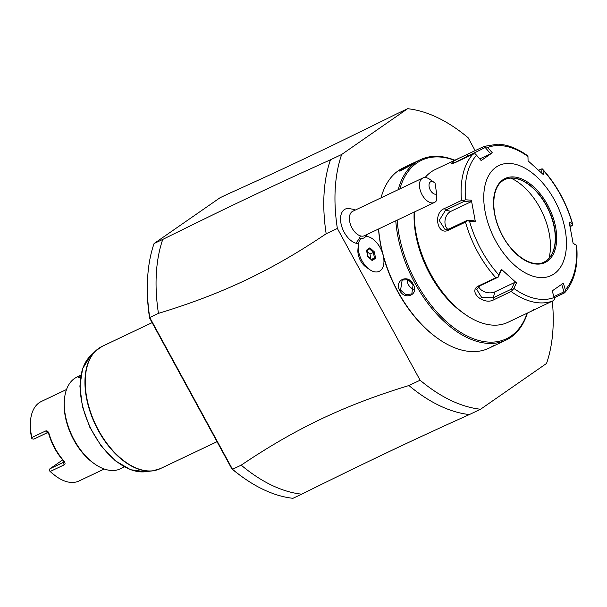 <?xml version="1.0" encoding="UTF-8"?>
<svg xmlns="http://www.w3.org/2000/svg" width="607" height="607" viewBox="0 0 607 607"><rect width="100%" height="100%" fill="white"/><g stroke="black" fill="none" stroke-linecap="round" stroke-linejoin="round"><path stroke-width="0.91" d="M475.152 150.657L468.096 137.713A160.756 93.66 64.6 0 0 407.631 108.699L341.673 154.474A160.756 93.66 64.6 0 0 337.355 228.444L420.105 380.225A160.756 93.66 64.6 0 0 480.569 409.239L546.528 363.464A160.756 93.66 64.6 0 0 552.317 301.11M358.213 245.63L357.902 249.978A13.551 7.891 64.6 0 0 360.52 260.623A13.551 7.891 64.6 0 0 366.006 267.042L369.572 269.546A18.984 11.063 64.6 0 0 382.645 267.755A18.984 11.063 64.6 0 0 380.225 247.823A18.984 11.063 64.6 0 0 365.786 236.396A15.342 8.938 64.6 0 1 360.93 238.49A18.984 11.063 64.6 0 0 358.213 245.63A18.984 11.063 64.6 0 0 361.886 260.547A18.984 11.063 64.6 0 0 369.572 269.546M355.201 210.105A20.304 14.636 -73.6 0 0 353.198 209.286L348.555 208.489A18.718 10.903 64.6 0 0 341.066 223.862A18.718 10.903 64.6 0 0 355.808 243.179A18.718 10.903 64.6 0 0 358.494 243.566M341.673 154.474L330.489 159.785A160.756 93.66 64.6 0 0 326.171 233.756L337.355 228.444M330.489 159.785C273.704 185.363 232.102 205.12 162.767 239.408L154.072 243.536L220.03 197.761L228.725 193.633C285.495 168.056 327.135 148.29 396.447 114.01L407.631 108.699M301.671 494.174A160.756 93.66 -115.4 0 1 241.207 465.159L232.504 469.287A160.756 93.66 64.6 0 0 243.915 478.073A160.756 93.66 64.6 0 0 292.969 498.301L301.671 494.174C370.998 459.878 412.608 440.128 469.393 414.551L480.569 409.239M420.105 380.225L408.928 385.528A160.756 93.66 64.6 0 0 469.393 414.551M241.207 465.159C295.958 428.261 344.73 405.112 408.928 385.528M231.844 468.877L232.504 469.287L149.754 317.507L149.565 317.969L231.844 468.877A159.064 92.674 64.6 0 0 242.808 477.299L243.915 478.073M326.171 233.756C271.42 270.654 222.648 293.803 158.45 313.379L149.754 317.507A160.756 93.66 64.6 0 1 147.782 275.578A160.756 93.66 64.6 0 1 154.072 243.536M147.782 275.578L147.683 276.929A159.064 92.674 64.6 0 0 149.565 317.962M158.45 313.379A160.756 93.66 -115.4 0 1 162.767 239.408M80.898 375.202L76.945 377.076A50.768 29.576 64.6 0 0 64.388 400.059A50.768 29.576 64.6 0 0 74.206 439.946A50.768 29.576 64.6 0 0 94.745 464.006A50.768 29.576 64.6 0 0 120.49 468.794L124.443 466.92M80.549 377.281L77.999 377.812L78.842 376.439L80.89 375.232M64.388 400.059L64.289 401.409A49.076 28.59 64.6 0 0 73.781 439.969A49.076 28.59 64.6 0 0 93.63 463.224L94.745 464.006M66.52 389.519L41.337 401.477A43.992 25.631 64.6 0 0 30.449 421.395A43.992 25.631 64.6 0 0 31.883 437.518L45.555 431.031C46.898 430.424 48.044 431.236 48.977 433.444A43.992 25.631 64.6 0 0 55.108 448.3A43.992 25.631 64.6 0 0 64.092 461.176C65.374 463.02 65.351 464.264 64.031 464.916L50.366 471.404A43.992 25.631 64.6 0 0 56.762 476.814A43.992 25.631 64.6 0 0 79.069 480.964L104.252 469.006M64.092 461.176L63.318 460.698A42.3 24.644 -115.4 0 1 48.788 434.043L47.452 432.654L33.78 439.142L31.943 438.755L31.883 437.518M48.977 433.444L48.788 434.043M63.318 460.698L63.598 462.276L49.933 468.763L49.501 470.835A42.3 24.644 64.6 0 0 55.647 476.032L56.762 476.814M50.366 471.404L49.258 470.508M49.933 468.763L62.658 459.939M30.449 421.395L30.35 422.745A42.3 24.644 64.6 0 0 31.731 438.246L31.943 438.755M378.533 228.998A98.82 57.574 64.6 0 0 382.357 252.633M383.541 257.08A98.82 57.574 64.6 0 0 437.609 338.319L438.277 338.789A99.836 58.166 64.6 0 0 488.908 348.213A99.836 58.166 64.6 0 0 493.734 345.413M454.84 160.21A99.836 58.166 64.6 0 0 420.416 159.694L403.276 167.835A99.836 58.166 64.6 0 0 398.442 170.635A99.836 58.166 64.6 0 0 381.037 197.844M378.631 228.953A99.836 58.166 64.6 0 0 438.277 338.789M413.724 163.382L399.178 171.174L400.309 169.748C405.871 166.356 420.067 159.618 413.724 163.382L415.127 162.319M420.416 159.694A99.836 58.166 64.6 0 0 415.59 162.494A99.836 58.166 64.6 0 0 398.184 189.703M395.779 220.811A99.836 58.166 64.6 0 0 437.177 314.509A99.836 58.166 64.6 0 0 506.048 340.072A99.836 58.166 64.6 0 0 510.882 337.272A99.836 58.166 64.6 0 0 527.415 313.075M413.162 284.228C419.445 294.304 405.233 301.011 399.74 290.601C393.905 280.214 408.116 273.507 413.162 284.228L411.804 294L405.84 294.623L400.567 290.138L402.153 280.1L407.942 279.592L412.988 284.235M397.168 220.151A98.82 57.574 64.6 0 0 440.97 316.414A98.82 57.574 64.6 0 0 511.14 336.035A98.82 57.574 64.6 0 0 527.142 313.204M454.567 160.339A98.82 57.574 64.6 0 0 416.819 163.033A98.82 57.574 64.6 0 0 399.876 188.898M414.164 212.086A81.224 47.323 64.6 0 0 462.838 312.764L465.061 314.32A84.608 49.296 64.6 0 0 507.968 322.309L531.686 311.05M533.432 309.79C530.404 311.679 531.208 311.414 535.844 308.986L552.878 300.897A84.608 49.296 -115.4 0 1 511.147 291.527L494.106 299.615C483.635 305.936 467.215 291.072 478.794 285.806L495.836 277.718A84.608 49.296 -115.4 0 1 465.508 222.101L448.474 230.19C437.169 236.017 432.867 212.761 444.453 208.542L461.487 200.454A84.608 49.296 -115.4 0 1 472.899 154.201L455.865 162.289L451.358 163.624L452.67 161.674L459.112 158.184L435.394 169.444A84.608 49.296 64.6 0 0 431.304 171.819A84.608 49.296 64.6 0 0 425.09 177.54M414.262 212.04A84.608 49.296 64.6 0 0 465.061 314.32M472.899 154.201L475.167 153.783L476.563 155.217A82.097 47.832 64.6 0 0 465.561 199.809L463.642 200.515L461.487 200.454M453.163 163.374L485.236 147.509L490.608 153.776L479.75 158.928M459.112 158.184L484.196 146.363L487.724 147.471L492.315 152.812L490.608 153.776M564.176 293.06L565.056 291.982L564.176 293.06L554.221 297.787M561.672 284.114L563.933 291.861L565.056 291.982L565.307 289.767A82.097 47.832 64.6 0 0 576.309 245.167L573.152 243.536L569.184 222.139L572.34 223.778A82.097 47.832 64.6 0 0 543.098 170.15L542.195 168.822L541.133 169.065L541.216 172.585M563.933 291.861L553.888 296.626M511.147 291.527L513.909 288.477A82.097 47.832 64.6 0 0 554.145 297.513L554.51 299.304L552.878 300.897M465.508 222.101L467.398 220.736L469.537 221.206A82.097 47.832 64.6 0 0 498.772 274.834L501.329 269.227L516.466 282.885L514.516 282.536L511.519 289.099L512.338 289.835M511.519 289.099L493.339 297.733L481.761 297.597L476.776 289.539L480.046 285.745L498.226 277.111L495.836 277.718M498.772 274.834L498.036 276.936M465.561 199.809L471.373 200.181L475.349 221.585L474.082 220.766L467.269 220.326L467.398 220.736M467.269 220.326L449.089 228.96L444.984 229.438L439.202 220.424L445.599 210.166L463.778 201.532L463.642 200.515M471.373 200.181L470.592 201.972L450.849 211.342A10.152 7.512 102.7 0 0 445.121 219.878A10.152 7.512 102.7 0 0 447.89 229.393M463.778 201.532L470.592 201.972M492.315 152.812L481.154 160.559L476.563 155.217M496.033 167.191A60.92 35.494 64.6 0 0 495.691 240.926A60.92 35.494 64.6 0 0 554.176 273.833A60.92 35.494 64.6 0 0 554.517 200.098A60.92 35.494 64.6 0 0 496.033 167.191M554.145 297.513L552.218 290.905L563.379 283.158L565.307 289.767M516.466 282.885L513.909 288.477M475.349 221.585L469.537 221.206M485.236 147.509L485.721 146.462M543.098 170.15L543.204 174.49L528.067 160.84L527.969 156.5A82.097 47.832 64.6 0 0 487.724 147.471M527.908 155.916L524.084 153.305C515.176 147.6 506.42 144.549 497.823 144.147L484.196 146.363M538.697 170.218L541.133 169.065M572.833 225.03L572.34 223.778L572.833 225.03L570.17 226.76M572.758 224.378C566.718 203.262 556.687 184.885 542.673 169.247L542.195 168.822M573.129 243.369L576.589 245.243M543.963 262.133A45.684 26.617 64.6 0 0 546.057 260.911A45.684 26.617 64.6 0 0 552.044 253.764A45.684 26.617 64.6 0 0 548.296 209.498A45.684 26.617 64.6 0 0 516.367 178.617A45.684 26.617 64.6 0 0 504.774 179.589M510.882 178.117A53.811 31.352 -115.4 0 1 548.963 258.332M569.723 224.613L572.098 225.85M514.516 282.536L494.773 291.906A10.152 6.723 13.9 0 1 478.597 286.663M498.226 277.111L501.223 270.547L501.329 269.227M400.021 171.091L412.199 164.421M414.232 289.463A8.46 6.844 -124.8 0 1 408.412 284.691A8.46 6.844 55.2 0 1 407.259 279.357M410.658 281.291L411.296 283.143L413.564 285.465M422.829 178.003L352.773 211.259A13.536 7.883 -115.4 0 0 350.277 223.869A13.536 7.883 -115.4 0 0 360.437 235.895A13.536 7.883 64.6 0 0 364.382 235.721L434.445 202.457A13.536 7.883 -115.4 0 1 430.492 202.639A13.536 7.883 -115.4 0 1 420.332 190.606A13.536 7.883 -115.4 0 1 422.829 178.003A13.536 7.883 -115.4 0 1 426.782 177.821A13.536 7.883 -115.4 0 1 429.695 179.277L434.134 182.396A6.768 3.946 64.6 0 0 429.225 187.184A6.768 3.946 64.6 0 0 436.661 193.906L435.052 183.155A6.768 3.946 64.6 0 0 434.134 182.396M434.445 202.457A13.536 7.883 -115.4 0 0 436.615 200.424L436.661 193.906M367.736 256.495L372.235 260.555L375.558 258.248L374.375 251.882L369.875 247.823L366.552 250.13L367.599 256.465M369.875 247.823L369.466 248.9L366.833 250.729M366.636 250.873L369.542 248.855L373.396 252.444L374.375 251.882M375.558 258.248L374.428 257.998L373.396 252.444L369.959 254.075L366.947 251.351M372.235 260.555L371.53 260.008M370.892 259.083L369.959 254.075M371.317 259.47L374.428 257.998L371.75 259.857M156.545 470.046A67.627 39.402 -115.4 0 1 152.486 470.88A67.627 39.402 -115.4 0 1 95.261 424.574A67.627 39.402 -115.4 0 1 95.557 350.967L102.151 346.377A67.688 39.432 64.6 0 0 98.873 348.281A67.688 39.432 64.6 0 0 96.983 427.343A67.688 39.432 64.6 0 0 160.21 468.672L217.025 441.699M160.21 468.672L152.486 470.88L145.369 471.73A65.306 38.044 64.6 0 1 90.117 427.017A65.306 38.044 64.6 0 1 90.397 355.945L95.557 350.967A67.627 39.402 -115.4 0 1 98.774 348.35M64.031 464.916L63.598 462.276M45.555 431.031L47.452 432.654M452.67 161.674L454.309 162.388M467.155 154.451L467.413 156.803M494.106 299.615L493.339 297.733L494.773 291.906M478.794 285.806L480.046 285.745M448.474 230.19L449.089 228.96M444.453 208.542L445.599 210.166L450.849 211.342M547.309 261.245A46.534 27.11 64.6 0 0 547.575 204.916A46.534 27.11 64.6 0 0 502.899 179.778A46.534 27.11 64.6 0 0 502.634 236.108A46.534 27.11 64.6 0 0 547.309 261.245M504.887 179.535L502.755 180.772C491.943 187.555 490.585 210.948 500.472 231.464C510.563 254.196 531.96 268.719 544.077 262.08A45.684 26.617 64.6 0 0 546.285 260.798A45.684 26.617 64.6 0 0 547.567 207.427A45.684 26.617 64.6 0 0 504.887 179.535A45.684 26.617 64.6 0 0 502.824 180.719M400.309 169.748L401.128 170.104M399.74 290.601L400.567 290.138M360.437 235.895A20.304 14.636 106.4 0 1 355.808 243.179M152.122 322.658L102.151 346.377M90.397 355.945L82.62 368.661L79.889 386.143L82.385 406.424L89.768 427.184L101.187 446.031L115.322 460.781L130.604 469.719L145.369 471.73M488.908 348.213L506.048 340.072M564.791 292.627C574.434 281.473 578.395 265.699 576.65 245.311M366.279 236.404L366.947 234.499M355.33 210.045L353.198 209.286M366.787 250.501L367.88 256.366L372 260.084"/></g></svg>
